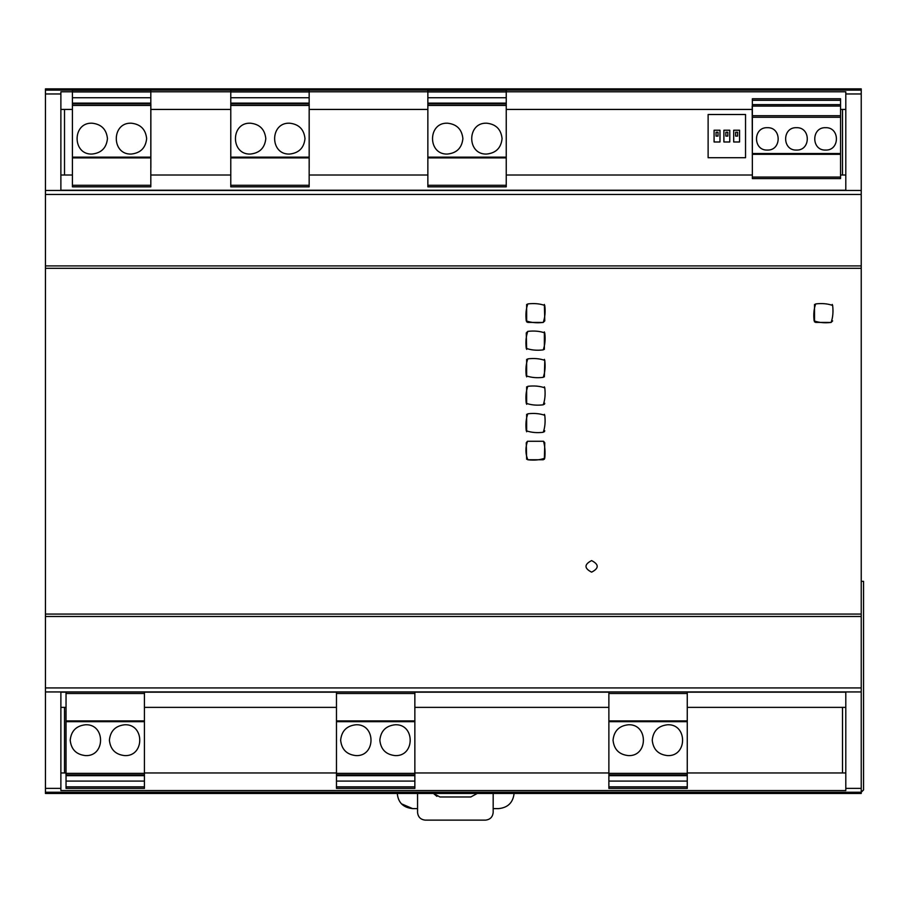 <?xml version="1.0" encoding="UTF-8"?>
<svg xmlns="http://www.w3.org/2000/svg" width="909" height="909" viewBox="0 0 909 909"><rect width="100%" height="100%" fill="white"/><g stroke="black" fill="none" stroke-linecap="round" stroke-linejoin="round"><path stroke-width="1.36" d="M752.357 162.018L752.186 106.092L840.552 106.069L840.552 115.727L752.357 115.727L752.357 106.069L840.552 106.069L840.552 104.626L752.357 104.626L752.357 115.727L840.552 115.727L752.357 115.727L840.552 115.727L840.552 117.272L752.357 117.272L752.357 153.541L840.552 153.541L840.552 117.272L752.357 117.272L752.357 178.607L840.552 178.607L752.357 178.607L840.552 178.607L840.552 177.073L752.357 177.073L752.357 178.607L840.552 178.607L840.552 154.303L752.357 154.303L752.357 177.073L840.552 177.073L840.552 153.541L752.357 153.541L752.357 154.303L840.552 154.303L752.357 154.303L840.552 154.303L840.552 100.297L752.357 100.297L752.357 106.069M150.86 167.801L150.86 103.762M309.196 167.801L309.196 103.762M506.245 103.762L506.245 167.801M608.871 775.047L608.871 711.008M336.478 775.047L336.478 711.008M65.993 711.008L65.993 775.047M842.518 175.017L842.518 109.432M64.516 109.432L64.516 175.017M64.516 707.372L64.516 772.957M842.518 772.957L842.518 707.372M146.644 138.623C145.667 129.317 140.52 124.169 131.214 123.192C111.318 122.34 111.318 154.894 131.214 154.053C140.52 153.076 145.667 147.928 146.644 138.623M107.455 138.623C106.478 129.317 101.331 124.169 92.025 123.192C72.129 122.34 72.129 154.894 92.025 154.053C101.331 153.076 106.478 147.928 107.455 138.623M150.814 97.729L72.425 97.729L72.425 90.4L150.814 90.4L150.814 186.845L72.425 186.845L72.425 185.3L150.814 185.3M72.425 97.729L72.425 185.3M72.425 103.126L150.814 103.126M72.425 103.899L150.814 103.899M72.425 157.905L150.814 157.905M304.992 138.623C304.015 129.317 298.868 124.169 289.562 123.192C269.666 122.34 269.666 154.894 289.562 154.053C298.868 153.076 304.015 147.928 304.992 138.623M265.803 138.623C264.814 129.317 259.679 124.169 250.373 123.192C230.477 122.34 230.477 154.894 250.373 154.053C259.679 153.076 264.814 147.928 265.803 138.623M309.162 97.729L230.772 97.729L230.772 90.4L309.162 90.4L309.162 186.845L230.772 186.845L230.772 185.3L309.162 185.3M230.772 97.729L230.772 185.3M230.772 103.126L309.162 103.126M230.772 103.899L309.162 103.899M230.772 157.905L309.162 157.905M502.075 138.623C501.098 129.317 495.95 124.169 486.645 123.192C466.749 122.34 466.749 154.894 486.645 154.053C495.95 153.076 501.098 147.928 502.075 138.623M462.886 138.623C461.908 129.317 456.761 124.169 447.455 123.192C427.56 122.34 427.56 154.894 447.455 154.053C456.761 153.076 461.908 147.928 462.886 138.623M506.245 97.729L427.855 97.729L427.855 90.4L506.245 90.4L506.245 186.845L427.855 186.845L506.245 186.845M427.855 97.729L427.855 186.845M427.855 103.126L506.245 103.126M427.855 103.899L506.245 103.899M427.855 157.905L506.245 157.905M613.041 740.187C614.018 749.493 619.165 754.629 628.471 755.618C648.367 756.458 648.367 723.905 628.471 724.757C619.165 725.734 614.018 730.881 613.041 740.187M652.23 740.187C653.207 749.493 658.355 754.629 667.661 755.618C687.556 756.458 687.556 723.905 667.661 724.757C658.355 725.734 653.207 730.881 652.23 740.187M608.871 781.081L687.261 781.081L687.261 788.41L608.871 788.41L608.871 691.965L687.261 691.965L608.871 691.965M687.261 781.081L687.261 691.965M687.261 775.672L608.871 775.672M687.261 774.9L608.871 774.9M687.261 720.894L608.871 720.894M340.636 740.187C341.625 749.493 346.761 754.629 356.067 755.618C375.974 756.458 375.974 723.905 356.067 724.757C346.761 725.734 341.625 730.881 340.636 740.187M379.837 740.187C380.814 749.493 385.961 754.629 395.267 755.618C415.163 756.458 415.163 723.905 395.267 724.757C385.961 725.734 380.814 730.881 379.837 740.187M336.478 781.081L414.856 781.081L414.856 788.41L336.478 788.41L336.478 691.965L414.856 691.965L336.478 691.965M414.856 781.081L414.856 691.965M414.856 775.672L336.478 775.672M414.856 774.9L336.478 774.9M414.856 720.894L336.478 720.894M70.198 740.187C71.186 749.493 76.333 754.629 85.639 755.618C105.535 756.458 105.535 723.905 85.639 724.757C76.333 725.734 71.186 730.881 70.198 740.187M109.398 740.187C110.375 749.493 115.523 754.629 124.828 755.618C144.724 756.458 144.724 723.905 124.828 724.757C115.523 725.734 110.375 730.881 109.398 740.187M66.039 781.081L144.429 781.081L144.429 788.41L66.039 788.41L66.039 691.965L144.429 691.965L66.039 691.965M144.429 781.081L144.429 691.965M144.429 775.672L66.039 775.672M144.429 774.9L66.039 774.9M144.429 720.894L66.039 720.894M796.466 150.065C782.035 150.678 782.035 127.078 796.466 127.692C810.885 127.078 810.885 150.678 796.466 150.065C782.035 150.678 782.035 127.078 796.466 127.692C810.885 127.078 810.885 150.678 796.466 150.065M825.588 127.692C840.018 127.078 840.018 150.678 825.588 150.065C811.158 150.678 811.158 127.078 825.588 127.692C840.018 127.078 840.018 150.678 825.588 150.065C811.158 150.678 811.158 127.078 825.588 127.692M767.332 127.692C781.763 127.078 781.763 150.678 767.332 150.065C752.913 150.678 752.913 127.078 767.332 127.692C781.763 127.078 781.763 150.678 767.332 150.065C752.913 150.678 752.913 127.078 767.332 127.692M840.552 98.763L752.357 98.763L752.357 104.626L840.552 104.626L840.552 98.763L752.357 98.763L752.357 100.297L840.552 100.297L840.552 98.763M752.357 115.727L752.357 117.272L752.357 115.727M861.232 581.328L863.55 581.328L863.55 789.932L861.232 792.239L861.232 793.477L45.45 793.477L45.45 88.877L861.232 88.877L861.232 792.239L45.45 792.239M477.259 793.477L470.794 796.977L439.933 796.977L433.479 793.477L436.899 796.352M417.561 792.625L417.561 812.407C418.049 817.055 420.628 819.634 425.276 820.123L485.463 820.123C490.11 819.634 492.678 817.055 493.178 812.407L493.178 792.625M397.21 792.534C397.812 802.249 402.948 807.601 412.629 808.612L417.561 808.612M493.178 808.612L498.689 808.612C507.995 807.635 513.142 802.488 514.119 793.182M412.629 808.612L401.46 803.829M45.45 614.075L861.232 614.075M45.45 616.484L861.232 616.484M45.45 687.931L861.232 687.931M861.232 691.942L45.45 691.942M45.45 90.116L861.232 90.116M861.232 190.447L45.45 190.447M45.45 194.458L861.232 194.458M861.232 265.905L45.45 265.905M861.232 268.314L45.45 268.314M527.799 331.376C534.208 330.637 539.866 331.149 544.775 332.921C545.514 339.33 545.002 344.988 543.23 349.897C536.81 350.635 531.151 350.124 526.254 348.352C525.504 341.943 526.027 336.285 527.799 331.376L526.254 332.921L526.652 349.397M544.377 376.849L544.775 360.384C545.514 366.804 545.002 372.463 543.23 377.36C536.81 378.11 531.151 377.599 526.254 375.815C525.504 369.406 526.027 363.748 527.799 358.85C534.219 358.101 539.866 358.612 544.775 360.384L544.377 359.362M544.775 387.859C545.514 394.267 545.002 399.926 543.23 404.823C536.81 405.573 531.151 405.062 526.254 403.289C525.504 396.869 526.027 391.211 527.799 386.314C534.208 385.564 539.866 386.086 544.775 387.859L544.377 386.836M544.775 415.322C545.514 421.742 545.002 427.4 543.23 432.298C536.81 433.036 531.151 432.525 526.254 430.752C525.504 424.333 526.027 418.674 527.799 413.777C534.208 413.038 539.866 413.55 544.775 415.322L544.377 414.299M815.578 322.422L831.11 322.434C824.69 323.172 819.032 322.661 814.134 320.888C813.385 314.48 813.896 308.821 815.68 303.913C822.1 303.163 827.758 303.686 832.644 305.458C833.394 311.855 832.883 317.514 831.11 322.434L832.644 320.888M543.548 441.274C544.957 446.399 545.366 452.046 544.775 458.216C539.866 459.988 534.208 460.511 527.799 459.761C525.413 453.841 525.311 447.671 527.481 441.274L543.548 441.274L544.775 442.785L544.366 459.261M527.697 322.422L543.23 322.434C536.81 323.172 531.151 322.661 526.254 320.888C525.504 314.48 526.027 308.821 527.799 303.913C534.219 303.163 539.878 303.686 544.775 305.458C545.514 311.855 545.002 317.514 543.23 322.434L544.775 320.888L544.377 304.424M591.6 560.592C599.076 564.444 599.076 568.307 591.6 572.159C584.135 568.307 584.135 564.444 591.6 560.592M66.039 692.158L60.88 692.158L60.88 788.387L45.45 788.387M861.232 788.387L845.802 788.387L845.802 692.158L687.261 692.158M60.88 788.387L60.88 790.569L845.802 790.569L845.802 788.387M608.871 692.158L414.856 692.158M336.478 692.158L144.429 692.158M845.802 772.957L687.261 772.957M608.825 772.957L414.856 772.957M336.432 772.957L144.429 772.957M65.993 772.957L60.88 772.957M60.88 707.372L66.039 707.372M144.429 707.372L336.478 707.372M414.856 707.372L608.871 707.372M687.261 707.372L845.802 707.372M60.88 175.017L72.425 175.017M150.814 175.017L230.772 175.017M309.162 175.017L427.855 175.017M506.245 175.017L752.357 175.017M840.552 175.017L845.802 175.017M845.802 109.432L840.552 109.432M752.186 109.432L506.29 109.432M427.855 109.432L309.196 109.432M230.772 109.432L150.86 109.432M72.425 109.432L60.88 109.432M72.425 91.786L60.88 91.786L60.88 93.968L45.45 93.968M861.232 93.968L845.802 93.968L845.802 91.786L506.245 91.786M60.88 93.968L60.88 190.231L845.802 190.231L845.802 93.968M150.814 91.786L230.772 91.786M309.162 91.786L427.855 91.786M708.122 157.712L745.539 157.712L745.539 114.5L708.122 114.5L708.122 157.712L745.539 157.712L745.539 114.5L708.122 114.5L708.122 157.712M733.688 141.986L733.688 130.226L739.562 130.226L739.562 141.986L733.688 141.986L739.562 141.986L739.562 130.226L733.688 130.226L733.688 141.986L733.688 130.226L739.562 130.226L739.562 141.986L733.688 141.986M723.894 141.986L723.894 130.226L729.768 130.226L729.768 141.986L723.894 141.986L729.768 141.986L729.768 130.226L723.894 130.226L723.894 141.986L723.894 130.226L729.768 130.226L729.768 141.986L723.894 141.986L723.894 130.226L729.768 130.226L729.768 141.986L723.894 141.986M714.088 141.986L714.088 130.226L719.973 130.226L719.973 141.986L714.088 141.986L719.973 141.986L719.973 130.226L714.088 130.226L714.088 141.986L714.088 130.226L719.973 130.226L719.973 141.986L714.088 141.986L714.088 130.226L719.973 130.226L719.973 141.986L714.088 141.986M735.642 136.111L737.608 136.111L737.608 132.191L735.642 132.191L735.642 136.111L737.608 136.111L737.608 132.191L735.642 132.191L735.642 136.111M725.848 136.111L727.802 136.111L727.802 132.191L725.848 132.191L725.848 136.111L727.802 136.111L727.802 132.191L725.848 132.191L725.848 136.111M716.053 136.111L718.008 136.111L718.008 132.191L716.053 132.191L716.053 136.111L718.008 136.111L718.008 132.191L716.053 132.191L716.053 136.111M814.521 304.424L814.544 321.934M832.644 305.458L832.246 304.424M544.377 431.786L544.775 430.752M526.641 414.299L526.652 431.786M526.641 386.836L526.652 404.323M544.377 404.323L544.775 403.289M526.641 359.362L526.652 376.86M544.366 349.386L544.377 331.899M526.641 304.424L526.663 321.934M527.481 441.274L526.254 442.785L526.652 459.25M527.709 459.761L543.309 459.761M72.425 91.945L150.814 91.945M72.425 105.444L150.814 105.444M150.814 157.143L72.425 157.143M230.772 91.945L309.162 91.945M230.772 105.444L309.162 105.444M309.162 157.143L230.772 157.143M427.855 91.945L506.245 91.945M427.855 105.444L506.245 105.444M506.245 157.143L427.855 157.143M427.855 185.3L506.245 185.3M687.261 786.864L608.871 786.864M687.261 773.366L608.871 773.366M608.871 721.666L687.261 721.666M687.261 693.51L608.871 693.51M414.856 786.864L336.478 786.864M414.856 773.366L336.478 773.366M336.478 721.666L414.856 721.666M414.856 693.51L336.478 693.51M144.429 786.864L66.039 786.864M144.429 773.366L66.039 773.366M66.039 721.666L144.429 721.666M144.429 693.51L66.039 693.51"/></g></svg>
